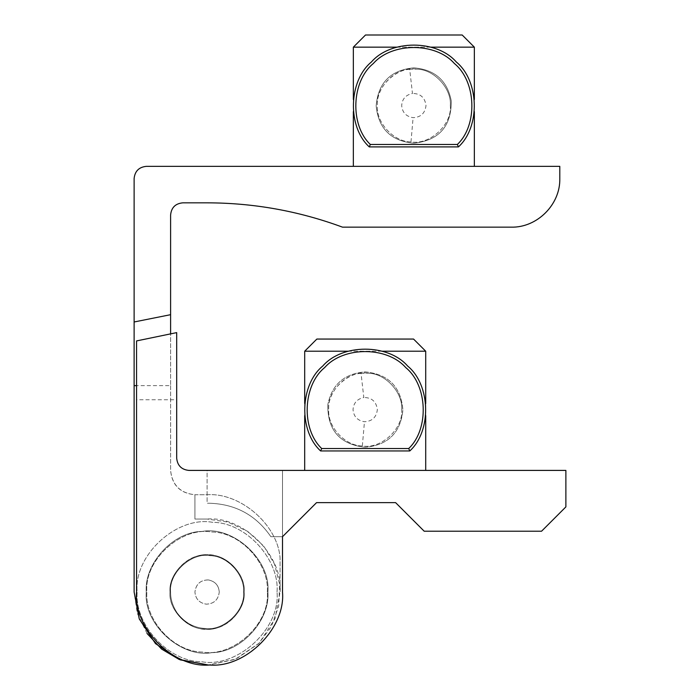 <?xml version="1.0" encoding="UTF-8"?>
<svg xmlns="http://www.w3.org/2000/svg" width="700" height="700" viewBox="0 0 700 700"><rect width="100%" height="100%" fill="white"/><g stroke="black" fill="none" stroke-linecap="round" stroke-linejoin="round"><path stroke-width="0.53" stroke-dasharray="3.5 2.62" d="M361.043 373.345C343.761 374.132 327.434 393.277 328.72 409.596C327.303 426.562 345.021 446.11 362.661 445.988C381.098 449.19 403.489 428.785 401.686 409.596C403.078 392.761 385.639 373.284 368.069 373.223L361.043 373.345L363.816 397.512C357.131 398.947 353.535 402.981 353.036 409.596C353.658 416.544 357.464 420.586 364.464 421.733C372.12 421.365 376.425 417.314 377.361 409.596C376.285 401.546 371.761 397.521 363.816 397.512M401.686 409.596C403.078 392.761 385.639 373.284 368.069 373.223C349.571 369.819 326.9 390.267 328.72 409.596C327.329 426.431 344.767 445.909 362.338 445.97C380.835 449.365 403.506 428.925 401.686 409.596M362.338 445.97L364.464 421.733M321.694 448.516L320.618 450.949L409.789 450.949L408.713 448.516C429.31 429.074 427.691 385.411 405.711 367.553C387.047 346.246 343.359 346.246 324.695 367.553C302.715 385.411 301.088 429.074 321.694 448.516L408.713 448.516M277.025 592.025C279.685 559.755 246.26 522.428 212.581 522.314C177.135 515.795 133.683 554.977 137.165 592.025C134.505 624.295 167.93 661.631 201.609 661.745C237.055 668.255 280.507 629.072 277.025 592.025C279.685 559.755 246.26 522.428 212.581 522.314C177.135 515.795 133.683 554.977 137.165 592.025C134.505 624.295 167.93 661.631 201.609 661.745C237.055 668.255 280.507 629.072 277.025 592.025M204.181 629.011C222.985 632.459 246.032 611.678 244.186 592.025C245.595 574.91 227.868 555.109 210.009 555.048C191.205 551.591 168.157 572.372 170.004 592.025C168.586 609.14 186.322 628.95 204.181 629.011C222.985 632.459 246.032 611.678 244.186 592.025C245.595 574.91 227.868 555.109 210.009 555.048C191.205 551.591 168.157 572.372 170.004 592.025C168.586 609.14 186.322 628.95 204.181 629.011C222.985 632.459 246.032 611.678 244.186 592.025C245.595 574.91 227.868 555.109 210.009 555.048C191.205 551.591 168.157 572.372 170.004 592.025C168.586 609.14 186.322 628.95 204.181 629.011C222.985 632.459 246.032 611.678 244.186 592.025C245.595 574.91 227.868 555.109 210.009 555.048C191.205 551.591 168.157 572.372 170.004 592.025C168.586 609.14 186.322 628.95 204.181 629.011M267.295 592.025C269.588 564.244 240.809 532.105 211.82 532.009C181.309 526.4 143.894 560.131 146.895 592.025C144.602 619.806 173.381 651.945 202.37 652.041C232.881 657.65 270.296 623.919 267.295 592.025C269.588 564.244 240.809 532.105 211.82 532.009C181.309 526.4 143.894 560.131 146.895 592.025C144.602 619.806 173.381 651.945 202.37 652.041C232.881 657.65 270.296 623.919 267.295 592.025M208.53 579.95C200.559 579.924 196.026 583.949 194.933 592.025C195.545 598.972 199.36 603.024 206.351 604.17C214.016 603.794 218.312 599.751 219.258 592.025C218.768 585.436 215.189 581.411 208.53 579.95M177.135 612.859C184.616 622.597 193.856 627.795 204.864 628.442C223.248 631.444 245.368 611.074 243.582 592.025C244.851 575.767 228.646 556.657 211.4 555.791C192.631 551.486 168.744 572.049 170.607 592.025C170.502 599.104 172.681 606.043 177.135 612.859C184.415 622.387 193.445 627.567 204.234 628.399C222.722 631.803 245.394 611.354 243.582 592.025C244.965 575.19 227.526 555.712 209.956 555.651C191.468 552.256 168.796 572.696 170.607 592.025C170.502 599.104 172.681 606.043 177.135 612.859M204.234 628.399L204.864 628.442M219.258 592.025C218.68 585.191 214.944 581.149 208.049 579.906C200.296 580.16 195.921 584.194 194.933 592.025C195.51 598.867 199.246 602.91 206.141 604.153C213.894 603.899 218.269 599.856 219.258 592.025M409.692 69.291C392.411 70.079 376.084 89.224 377.361 105.543C375.953 122.509 393.671 142.056 411.303 141.934C429.739 145.136 452.139 124.722 450.336 105.543C451.727 88.707 434.289 69.23 416.71 69.169L409.692 69.291L412.466 93.459C405.781 94.894 402.185 98.928 401.686 105.543C402.308 112.49 406.114 116.532 413.105 117.679C420.77 117.311 425.075 113.26 426.011 105.543C424.926 97.493 420.411 93.468 412.466 93.459M450.336 105.543C451.727 88.707 434.289 69.23 416.71 69.169C398.221 65.765 375.55 86.214 377.361 105.543C375.979 122.378 393.418 141.855 410.988 141.916C429.485 145.311 452.156 124.871 450.336 105.543M410.988 141.916L413.105 117.679M370.335 144.463L369.267 146.895L458.439 146.895L457.363 144.463C477.96 125.02 476.341 81.358 454.361 63.499C435.697 42.192 392.009 42.192 373.345 63.499C351.365 81.358 349.738 125.02 370.335 144.463L457.363 144.463M365.067 371.892C388.316 374.089 400.925 386.767 402.902 409.92C400.934 386.864 388.412 374.185 365.339 371.892C344.304 373.564 331.791 384.571 327.793 404.915C331.783 384.659 344.207 373.651 365.067 371.892C388.316 374.089 400.925 386.767 402.902 409.92C400.645 432.661 388.08 445.121 365.199 447.3C388.08 445.121 400.654 432.661 402.902 409.92C400.934 386.864 388.412 374.185 365.339 371.892C344.304 373.564 331.791 384.571 327.793 404.915C327.574 430.325 340.051 444.447 365.199 447.3C340.043 444.447 327.574 430.316 327.793 404.915C331.783 384.659 344.207 373.651 365.067 371.892M327.793 404.915C327.574 430.325 340.051 444.447 365.199 447.3C388.08 445.121 400.654 432.661 402.902 409.92C400.645 432.661 388.08 445.121 365.199 447.3C340.043 444.447 327.574 430.316 327.793 404.915M348.18 351.216L304.692 351.216L316.855 339.054L413.551 339.054L365.199 339.054M304.692 470.409L425.705 470.409L304.692 470.409L304.692 351.216L382.226 351.216M305.165 351.216L425.714 351.216L425.714 470.409L365.199 470.409L425.714 470.409M565.88 470.409L207.095 470.409L207.095 503.248L209.528 503.248L207.095 503.248L207.095 470.409L282.502 470.409L282.502 536.69L270.865 536.69C256.051 515.209 235.602 504.061 209.528 503.248C235.602 504.061 256.051 515.209 270.865 536.69L282.502 536.69L282.502 470.409L188.851 470.409C181.519 469.63 177.459 465.579 176.689 458.246L176.689 399.744L136.553 399.744L136.553 340.926L176.689 332.614L176.689 399.744M395.605 502.635L424.191 531.212M282.502 536.69L282.502 592.025C285.766 628.128 245.63 668.264 209.528 665C173.425 668.264 133.289 628.128 136.553 592.025L136.553 399.744M376.154 105.866C378.123 82.81 390.644 70.131 413.717 67.839C434.752 69.519 447.265 80.526 451.264 100.861C447.274 80.605 434.849 69.598 413.989 67.839C390.74 70.035 378.131 82.714 376.154 105.866C378.402 128.607 390.976 141.067 413.849 143.246C439.014 140.385 451.483 126.263 451.264 100.861C451.474 126.271 439.005 140.394 413.849 143.246C390.967 141.067 378.402 128.607 376.154 105.866C378.123 82.81 390.644 70.131 413.717 67.839C434.752 69.519 447.265 80.526 451.264 100.861C447.274 80.605 434.849 69.598 413.989 67.839C390.74 70.035 378.131 82.714 376.154 105.866C378.402 128.607 390.976 141.067 413.849 143.246C439.014 140.385 451.483 126.263 451.264 100.861C451.474 126.271 439.005 140.394 413.849 143.246C390.967 141.067 378.402 128.607 376.154 105.866M204.181 555.048C222.985 551.591 246.032 572.372 244.186 592.025C245.595 609.14 227.868 628.95 210.009 629.011C191.205 632.459 168.157 611.678 170.004 592.025C168.586 574.91 186.322 555.109 204.181 555.048C222.985 551.591 246.032 572.372 244.186 592.025C245.595 609.14 227.868 628.95 210.009 629.011C191.205 632.459 168.157 611.678 170.004 592.025C168.586 574.91 186.322 555.109 204.181 555.048M202.326 531.405C233.144 525.744 270.935 559.816 267.908 592.025C270.217 620.086 241.15 652.549 211.864 652.654C181.046 658.315 143.255 624.242 146.282 592.025C143.972 563.964 173.04 531.501 202.326 531.405C233.144 525.744 270.935 559.816 267.908 592.025C270.217 620.086 241.15 652.549 211.864 652.654C181.046 658.315 143.255 624.242 146.282 592.025C143.972 563.964 173.04 531.501 202.326 531.405M396.821 47.163L430.876 47.163M388.754 35L413.849 35M462.192 35L474.355 47.163L353.5 47.163M474.355 47.163L474.355 166.355L353.342 166.355L353.342 47.163L365.505 35M182.77 202.834L207.095 202.834C253.68 202.912 298.83 211.024 342.527 227.159L511.149 227.159C537.128 227.841 560.481 204.496 559.799 178.518L559.799 166.355L146.282 166.355M170.607 385.63L170.607 470.409C172.051 485.179 180.162 493.29 194.933 494.734L207.095 494.734C240.371 492.398 277.646 524.702 280.07 557.97L280.07 592.025L275.065 618.572L259.192 643.125L234.902 659.496L208.311 664.991L236.101 658.989L258.694 643.624L271.224 626.841L278.661 606.261L279.668 584.404L274.514 564.104L263.804 546.105L247.634 531.352L227.824 522.06L207.095 519.05L194.933 519.05L194.933 494.734L207.095 494.734C240.371 492.398 277.646 524.702 280.07 557.97L280.07 592.025C283.334 555.923 243.197 515.795 207.095 519.05L194.933 519.05L194.933 494.734C180.268 493.185 172.156 485.074 170.607 470.409L170.607 333.454L170.607 385.63L136.553 385.63M170.607 214.996L170.607 314.685L134.12 321.983L134.12 178.518M147.035 633.474L137.279 613.261L134.12 592.025M413.551 339.054L425.714 351.216M425.714 403.524L425.714 415.669M304.692 415.669L304.692 403.524M353.342 111.615L353.342 99.47M474.355 99.47L474.355 111.615"/><path stroke-width="1.05" d="M320.618 450.949L321.694 448.516C301.088 429.074 302.715 385.411 324.695 367.553C343.359 346.246 387.047 346.246 405.711 367.553C427.691 385.411 429.31 429.074 408.713 448.516L409.789 450.949C431.812 430.973 430.658 384.904 407.662 366.056C388.246 343.543 342.16 343.543 322.744 366.056C299.749 384.904 298.594 430.973 320.618 450.949L409.789 450.949C431.812 430.973 430.658 384.904 407.662 366.056C388.246 343.543 342.16 343.543 322.744 366.056C299.749 384.904 298.594 430.973 320.618 450.949M369.267 146.895L370.335 144.463C349.738 125.02 351.365 81.358 373.345 63.499C392.009 42.192 435.697 42.192 454.361 63.499C476.341 81.358 477.96 125.02 457.363 144.463L458.439 146.895C480.463 126.919 479.308 80.85 456.312 62.002C436.896 39.489 390.81 39.489 371.394 62.002C348.399 80.85 347.244 126.919 369.267 146.895L458.439 146.895C480.463 126.919 479.308 80.85 456.312 62.002C436.896 39.489 390.81 39.489 371.394 62.002C348.399 80.85 347.244 126.919 369.267 146.895M365.199 339.054L413.551 339.054L316.855 339.054L304.692 351.216L348.18 351.216M304.701 351.216L304.692 403.524M382.226 351.216L425.714 351.216L425.714 403.524M282.502 536.69L316.558 502.635L282.502 536.69L282.502 592.025C285.766 628.128 245.63 668.264 209.528 665C173.425 668.264 133.289 628.128 136.553 592.025L136.553 340.926L176.689 332.614L176.689 458.246C177.459 465.579 181.519 469.63 188.851 470.409L565.88 470.409L565.88 506.896L565.88 470.409M541.555 531.212L565.88 506.896L541.555 531.212L424.191 531.212L541.555 531.212M316.558 502.635L395.605 502.635L316.558 502.635M424.191 531.212L395.605 502.635M413.849 35L462.192 35L365.505 35L353.342 47.163L353.342 99.47M353.351 47.163L396.821 47.163M430.876 47.163L474.355 47.163L474.355 99.47M388.754 35L365.505 35M353.342 111.615L353.342 166.355L474.355 166.355L474.355 111.615M146.282 166.355C138.95 167.125 134.899 171.176 134.12 178.518C134.899 171.176 138.95 167.125 146.282 166.355L559.799 166.355L559.799 178.518C560.481 204.496 537.128 227.841 511.149 227.159L342.527 227.159C298.83 211.024 253.68 202.912 207.095 202.834L182.77 202.834C175.385 203.56 171.334 207.611 170.607 214.996C171.334 207.611 175.385 203.56 182.77 202.834M136.553 385.63L134.12 385.63L134.12 321.983L170.607 314.685L170.607 333.454L170.607 214.996M147.035 633.474L161.586 649.066L179.165 659.444L208.311 664.991L180.232 659.872L155.496 643.624L139.248 618.887L134.12 592.025L134.12 385.63M134.12 178.518L134.12 592.025M408.713 448.516L321.694 448.516M457.363 144.463L370.335 144.463M413.551 339.054L425.714 351.216M425.714 415.669L425.714 470.409M304.692 470.409L304.692 415.669M462.192 35L474.355 47.163"/></g></svg>
